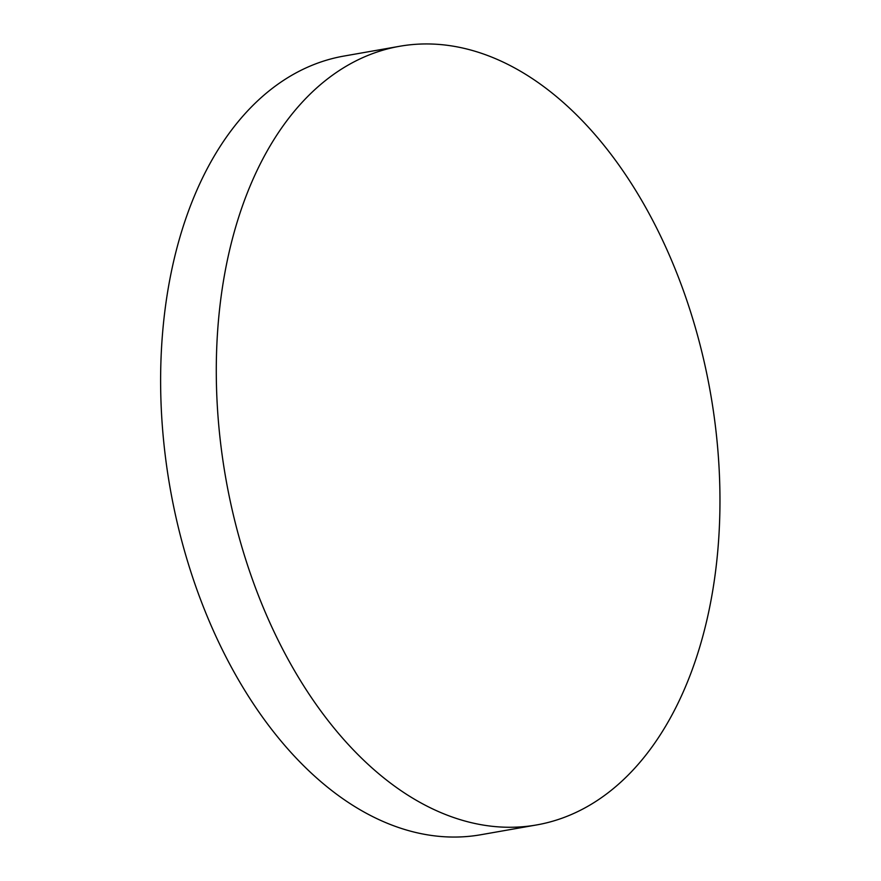 <?xml version="1.0" encoding="UTF-8"?>
<svg xmlns="http://www.w3.org/2000/svg" width="881" height="881" viewBox="0 0 881 881"><rect width="100%" height="100%" fill="white"/><g stroke="black" fill="none" stroke-linecap="round" stroke-linejoin="round"><path stroke-width="1.32" d="M536.518 824.957L480.85 834.736A395.316 246.085 -100 0 1 348.788 802.756A395.316 246.085 -100 0 1 168.789 285.092A395.316 246.085 -100 0 1 344.053 56.043L399.721 46.264A395.316 246.085 -100 0 1 531.783 78.244A395.316 246.085 -100 0 1 719.953 496.609A395.316 246.085 -100 0 1 536.518 824.957A395.316 246.085 -100 0 1 404.467 792.977A395.316 246.085 -100 0 1 216.297 374.612A395.316 246.085 -100 0 1 399.721 46.264"/></g></svg>
